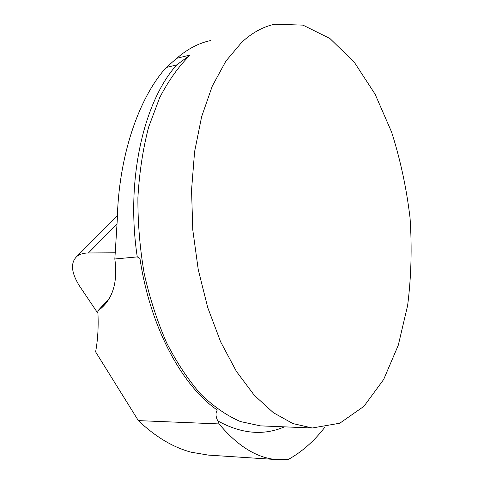 <?xml version="1.0" encoding="UTF-8"?>
<svg xmlns="http://www.w3.org/2000/svg" width="484" height="484" viewBox="0 0 484 484"><rect width="100%" height="100%" fill="white"/><g stroke="black" fill="none" stroke-linecap="round" stroke-linejoin="round"><path stroke-width="0.73" d="M115.488 252.805L88.403 252.975C83.538 253.035 79.727 254.148 76.974 256.326C70.349 262.582 71.118 272.365 79.285 285.669L97.956 313.384M219.064 423.93L217.788 420.911C215.61 416.488 215.441 412.876 217.268 410.063C181.748 385.524 149.992 326.791 139.961 258.456L137.262 256.901L114.829 258.988C117.836 281.331 113.183 297.841 100.878 308.526L97.822 310.885C98.651 325.799 97.913 339.459 95.614 351.862L138.363 420.614L219.064 423.93C237.644 446.085 256.78 457.961 276.461 459.564L288.434 459.401C301.828 451.899 313.765 441.438 324.232 428.013L324.455 427.554M114.829 258.988L117.261 220.093C118.519 156.81 138.454 98.258 166.236 67.464L176.702 58.322C187.604 48.932 198.833 43.034 210.383 40.626M241.837 42.205L225.907 61.093L212.27 86.134L201.628 116.711L194.574 151.813L191.549 190.109L192.789 229.991L198.265 269.715L207.721 307.54L220.662 341.885L236.428 371.434L254.245 395.222L273.327 412.671L292.887 423.567L312.234 427.995L339.792 423.216L363.938 406.312L383.643 379.523L398.302 345.177L407.625 305.489C411.237 277.084 412.047 247.935 410.063 218.042C406.53 188.258 400.371 159.593 391.586 132.047L375.082 94.144L354.3 62.248L329.919 38.508L302.972 25.132L274.888 24.2C263.35 26.578 252.333 32.579 241.837 42.205M166.236 67.464L176.684 64.929C143.548 101.761 125.616 180.284 137.262 256.901M97.822 310.885L109.342 298.313M176.684 64.929L190.236 54.97C178.832 66.157 168.644 80.392 159.678 97.665L148.612 127.165C142.907 149.12 139.332 172.625 137.898 197.69C137.771 223.203 139.906 248.625 144.286 273.95C149.907 298.713 157.391 321.751 166.75 343.059C176.981 362.97 188.343 380.025 200.83 394.23C213.71 406.596 226.893 415.702 240.373 421.54L260.289 425.853L263.55 425.987M212.155 455.347L208.326 455.099L191.228 452.219C173.097 447.379 155.473 436.846 138.363 420.614M176.702 58.322L190.236 54.97M284.429 426.852C263.574 435.86 241.359 433.882 217.788 420.911M117.158 223.886L88.403 252.975M312.234 427.995L263.502 425.987M208.326 455.099L276.582 459.57M76.974 256.326L117.382 215.84M100.878 308.526L107.242 301.568"/></g></svg>

